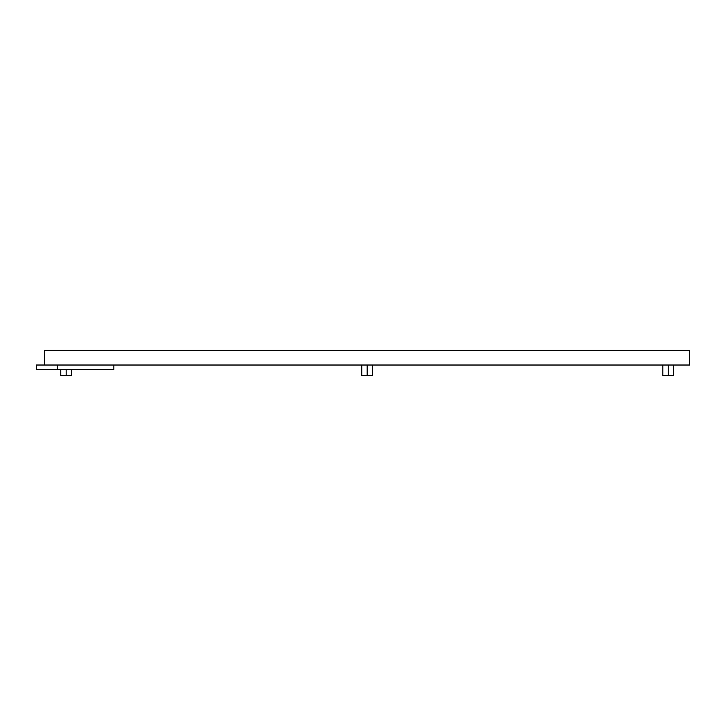 <?xml version="1.0" encoding="UTF-8"?>
<svg xmlns="http://www.w3.org/2000/svg" width="726" height="726" viewBox="0 0 726 726"><rect width="100%" height="100%" fill="white"/><g stroke="black" fill="none" stroke-linecap="round" stroke-linejoin="round"><path stroke-width="1.09" d="M66.157 369.325L66.157 375.769L71.529 375.769L60.775 375.769L66.157 375.769L66.157 369.325M367.175 365.024L367.175 375.769L372.556 375.769L367.175 375.769L367.175 365.024M668.201 365.024L668.201 375.769L673.574 375.769L668.201 375.769L668.201 365.024M689.7 365.024L113.864 365.024L113.864 369.325L113.864 365.024L689.7 365.024L689.7 350.231L689.7 365.024M50.475 365.024L44.649 365.024L44.649 350.231L44.649 365.024L113.864 365.024L57.336 365.024L57.336 369.325L113.864 369.325L57.336 369.325L57.336 365.024L50.475 365.024M44.649 350.231L689.7 350.231L44.649 350.231M662.82 375.769L668.201 375.769L662.82 375.769L662.82 365.024M361.802 375.769L367.175 375.769L361.802 375.769L361.802 365.024M36.3 369.325L57.336 369.325L36.3 369.325L36.3 365.024L44.649 365.024L36.3 365.024L36.3 369.325M71.529 369.325L71.529 375.769M372.556 365.024L372.556 375.769M673.574 365.024L673.574 375.769M60.775 369.325L60.775 375.769"/></g></svg>
